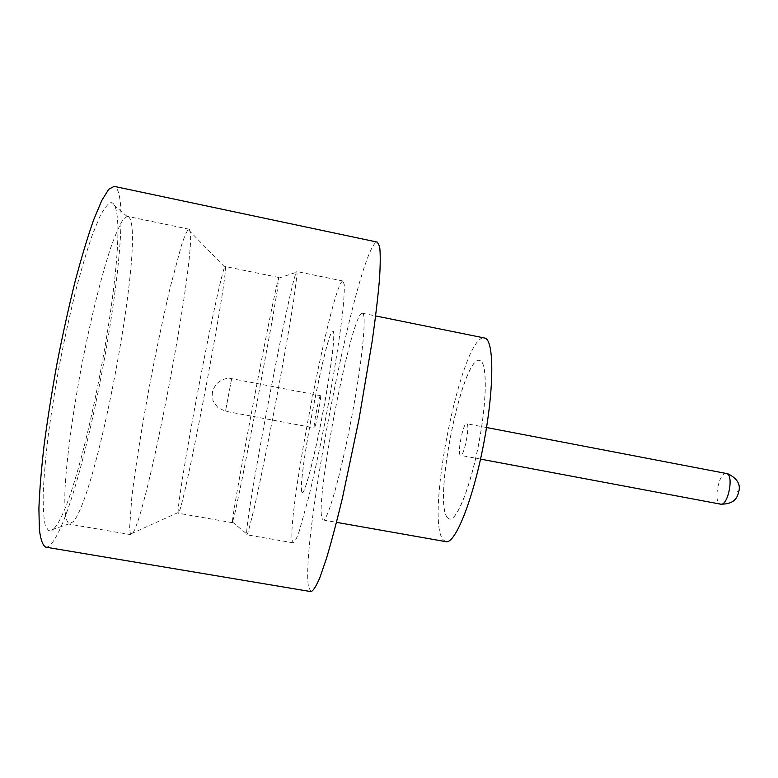 <?xml version="1.0" encoding="UTF-8"?>
<svg xmlns="http://www.w3.org/2000/svg" width="778" height="778" viewBox="0 0 778 778"><rect width="100%" height="100%" fill="white"/><g stroke="black" fill="none" stroke-linecap="round" stroke-linejoin="round"><path stroke-width="0.58" stroke-dasharray="3.89 2.92" d="M466.81 423.767C470.311 424.837 464.028 456.929 460.625 455.373L460.372 455.256C457.036 453.574 463.221 422.318 466.625 423.709L466.81 423.767M189.424 229.452C198.789 240.509 150.339 501.265 133.505 532.064L131.093 534.7L130.422 534.087L129.595 528.243L131.764 497.901C135.158 468.871 142.034 425.595 150.592 380.16C157.263 345.461 163.837 314.409 170.314 287.004L181.245 246.091C184.143 237.3 186.467 231.786 188.198 229.539L189.424 229.452M225.26 266.523C228.965 270.044 187.79 489.313 179.348 511.486L178.376 513.256L178.143 512.546C177.403 507.363 186.098 453.204 198.244 389.195C210.381 325.185 222.129 271.61 224.706 267.049L225.26 266.523M246.655 532.522C247.385 506.993 289.221 287.345 296.272 272.3L296.846 271.522L297.04 274.644L293.899 298.976C290.077 323.794 283.26 362.684 275.48 403.85C267.642 445.006 259.745 483.683 254.221 508.18L248.231 531.967L246.898 534.807L246.655 532.522M232.476 520.764C234.664 498.435 274.05 291.273 278.612 278.164L277.551 288.881L271.882 322.189L257.46 400.427L242.221 478.519L235.306 511.584L232.428 522.69L232.476 520.764M54.168 528.388C84.053 495.644 134.293 219.532 112.654 203.058L111.001 202.552C107.87 203.622 104.077 208.455 99.623 217.033L92.261 235.121C86.922 250.613 81.418 269.12 75.748 290.651C70.117 313.515 64.807 337.613 59.828 362.947C55.189 388.339 51.299 412.7 48.168 436.04C45.562 458.145 43.908 477.391 43.198 493.758C43.033 508.112 43.753 518.751 45.338 525.695L48.713 530.927C50.288 531.559 52.107 530.713 54.168 528.388M128.448 216.731C146.663 229.753 98.718 492.163 73.268 521.746L68.717 523.925L66.062 518.868C64.914 512.264 64.564 502.238 65.012 488.788C66.597 459.273 72.568 414.266 81.408 367.031C90.481 319.846 101.403 275.782 110.739 247.735C115.251 235.053 119.248 225.853 122.73 220.135L127.057 216.391L128.448 216.731M362.324 313.233L362.383 313.242C366.983 313.077 362.412 360.768 351.481 418.263C340.599 475.766 327.382 521.824 323.171 519.986L322.024 518.411C315.041 499.359 351.889 310.85 362.324 313.233M445.911 541.663L443.188 539.835C424.506 518.994 462.103 333.149 484.412 337.992M310.986 591.63L308.555 586.991C300.075 542.743 356.343 253.929 376.26 242.279L377.291 242.114M45.708 547.138C47.39 547.391 49.286 546.253 51.406 543.734C84.403 505.01 138.406 208.572 115.533 187.06L114.142 186.37M447.671 517.876C432.519 503.551 462.433 355.283 479.656 360.409L479.822 360.447C487.232 361.673 487.3 399.425 478.947 442.935C470.69 486.474 456.822 521.065 449.567 519.043L447.671 517.876M447.593 517.866C432.442 503.541 462.356 355.274 479.579 360.389L479.744 360.428C487.145 361.663 487.213 399.406 478.859 442.925C470.602 486.454 456.735 521.056 449.49 519.033L447.593 517.866M342.748 281.043C331.963 283.28 287.374 513.266 292.227 540.428L293.345 542.85C294.706 542.217 296.632 538.444 299.131 531.539L308.808 496.724C314.643 472.567 320.575 444.841 326.604 413.546C334.297 372.623 340.346 333.84 343.01 308.944C344.071 297.663 344.479 289.474 344.226 284.359L342.748 281.043M301.806 491.677C297.77 479.122 327.032 328.238 333.023 331.097L333.081 331.117C335.775 331.389 331.253 368.957 322.802 413.332C314.38 457.717 304.898 493.816 302.389 492.62L301.806 491.677M301.718 491.657C297.702 479.112 326.954 328.219 332.945 331.078L333.003 331.097C335.688 331.37 331.165 368.937 322.714 413.312C314.293 457.697 304.82 493.797 302.302 492.6L301.718 491.657M320.497 395.72C321.713 396.352 315.43 429.067 314.322 427.919L314.244 427.832C313.164 426.558 319.301 394.709 320.439 395.681L320.497 395.72M726.428 473.51C719.183 471.41 712.911 501.625 720.088 503.998L720.613 504.163M737.719 491.122L737.544 491.9L737.719 491.122M212.394 392.316L212.55 391.48L212.394 392.316M231.649 378.691L225.484 411.241L231.649 378.691M480.541 459.108L460.625 455.373M278.612 278.164L296.272 272.3M323.171 519.986L336.495 522.339M362.383 313.242L375.648 315.936M320.439 395.681L231.659 378.653C226.787 377.583 221.711 379.343 216.459 383.943C213.785 387.901 212.491 390.78 212.598 392.579L212.919 399.649C212.511 400.398 214.213 403.082 218.035 407.701L225.484 411.241L314.322 427.919M278.942 277.503L225.192 266.475M232.428 522.69L178.376 513.256M343.01 281.043L296.846 271.522M293.345 542.85L246.898 534.807M189.035 229.209L127.718 216.42M131.093 534.7L69.349 524.148M127.057 216.391L111.001 202.552M68.717 523.925L48.713 530.927M232.369 521.95L246.655 533.873M224.706 267.049L188.198 229.539M178.143 512.546L130.422 534.087M486.532 427.521L466.625 423.709"/><path stroke-width="1.17" d="M484.412 337.992L484.538 338.012C494.118 338.877 494.545 386.812 483.76 443.353C473.082 499.923 455.13 544.367 445.911 541.663L336.495 522.339M377.291 242.114L379.635 246.568C380.481 253.317 380.432 264.17 379.499 279.127C378.011 296.36 375.609 316.841 372.292 340.579L358.93 419.682L342.398 498.173C336.786 521.474 331.525 541.42 326.595 558.001L320.05 577.159C316.286 586.087 313.262 590.91 310.986 591.63L45.708 547.138C42.751 545.504 40.641 539.64 39.367 529.536L38.9 508.481C39.561 490.548 41.322 469.241 44.181 444.569C47.643 418.418 51.99 391.052 57.212 362.441C62.823 333.918 68.804 306.853 75.155 281.257C81.544 257.246 87.7 236.775 93.652 219.853L101.801 200.432L108.706 189.317L114.142 186.37L377.291 242.114M720.613 504.163C727.887 506.42 734.179 475.407 726.808 473.617L728.325 473.996C736.785 478.324 740.364 483.799 739.061 490.451C737.661 496.131 736.134 504.251 720.613 504.163L480.541 459.108M375.648 315.936L484.538 338.012M726.428 473.51L486.532 427.521"/></g></svg>
